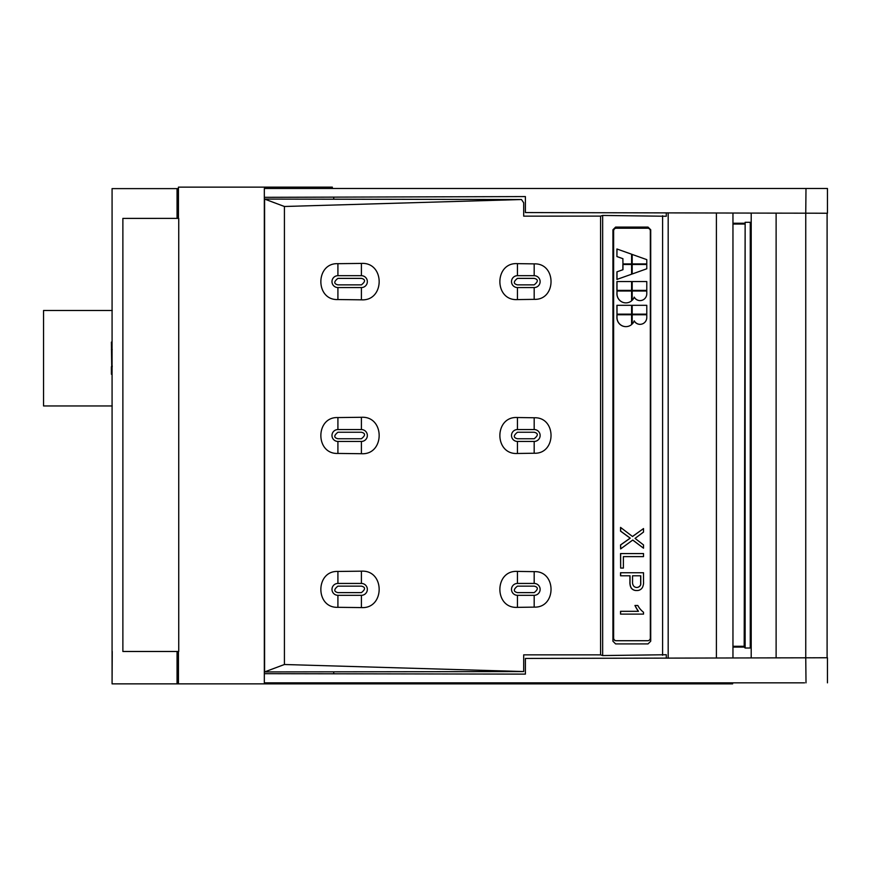 <?xml version="1.0" encoding="UTF-8"?>
<svg xmlns="http://www.w3.org/2000/svg" width="871" height="871" viewBox="0 0 871 871"><rect width="100%" height="100%" fill="white"/><g stroke="black" fill="none" stroke-linecap="round" stroke-linejoin="round"><path stroke-width="1.31" d="M177.281 651.475L178.446 651.475L178.446 683.866L112.076 683.866L112.076 188.615L177.053 188.615L177.053 218.381M177.238 651.475L178.74 651.475L177.238 651.475L177.129 683.866M112.076 683.866L112.239 651.475M178.446 683.866L732.631 683.866L732.631 682.842M177.053 683.866L177.053 651.475L122.876 651.475L122.876 218.392L178.74 218.381L178.74 651.475L122.876 651.475M178.446 188.615L177.053 188.615M177.216 218.479L177.129 188.615M333.724 682.842L333.724 683.866M333.724 671.813L333.724 673.795L264.327 673.675L264.327 682.842L804.554 682.842M330.055 673.784L331.742 673.795M810.683 657.79L805.751 657.812L805.751 213.177L776.115 213.134L776.115 657.866L525.398 658.432L525.398 674.11L360.039 673.838M776.115 213.134L525.398 212.568L525.398 196.574L333.724 197.129L333.724 199.198M805.991 188.484L805.751 213.177L827.45 213.243L827.45 188.484L264.327 188.484L264.327 673.675L264.327 197.325L329.935 197.14M332.33 188.484L332.33 187.134L178.446 187.134L178.446 218.316M264.327 673.675L520.662 674.11M333.724 197.129L331.916 197.129M331.111 197.129L328.835 197.14M525.398 196.574L264.327 197.325M692.456 212.938L608.775 212.753M766.578 213.112L769.866 213.123M804.728 213.177L810.008 213.199M816.682 213.221L820.036 213.232M821.462 213.232L823.258 213.232M823.258 657.757L816.497 657.779M766.676 657.888L769.866 657.877M692.456 658.062L608.764 658.247M815.615 657.779L819.676 657.768M806.013 682.842L805.751 657.812L827.45 657.757L827.45 682.842M776.115 657.866L805.751 657.812M331.851 673.795L330.098 673.784M112.076 221.016L112.076 188.615M597.55 654.85L523.7 654.85L523.7 671.563L264.588 671.922L284.425 664.508L284.425 206.492L264.588 199.078L521.468 199.524L523.7 202.801L523.7 216.15L600.576 216.117L600.576 654.872L597.55 654.872M522.513 671.519L284.425 664.508M264.588 671.922L264.588 199.078M284.425 206.492L521.468 199.524M361.411 417.285C385.178 415.924 384.971 455.174 361.411 453.715L337.915 453.432C315.073 454.422 315.269 416.556 337.915 417.568L361.411 417.285L361.411 429.555L337.915 429.555A5.945 5.945 0 0 0 331.982 435.5A5.945 5.945 0 0 0 337.915 441.445L337.915 453.432M361.411 571.169C385.178 569.797 384.971 609.058 361.411 607.588L337.915 607.316C315.073 608.306 315.269 570.44 337.915 571.452L361.411 571.169L361.411 583.439L337.915 583.439A5.945 5.945 0 0 0 331.982 589.384A5.945 5.945 0 0 0 337.915 595.318L337.915 607.316M534.184 571.648C556.7 570.701 556.591 608.056 534.184 607.12L517.45 607.359C493.911 608.764 494.129 569.895 517.45 571.409L534.184 571.648L534.184 583.439A5.945 5.945 0 0 1 540.129 589.384A5.945 5.945 0 0 1 534.184 595.318L517.45 595.318A5.945 5.945 0 0 1 511.506 589.384A5.945 5.945 0 0 1 517.45 583.439L534.184 583.439M534.184 417.764C556.7 416.828 556.591 454.172 534.184 453.236L517.45 453.475C493.911 454.891 494.129 416.011 517.45 417.525L534.184 417.764L534.184 429.555A5.945 5.945 0 0 1 540.129 435.5A5.945 5.945 0 0 1 534.184 441.445L517.45 441.445A5.945 5.945 0 0 1 511.506 435.5A5.945 5.945 0 0 1 517.45 429.555L534.184 429.555M534.184 263.88C556.7 262.944 556.591 300.299 534.184 299.352L517.45 299.591C493.911 301.007 494.129 262.138 517.45 263.641L534.184 263.88L534.184 275.682A5.945 5.945 0 0 1 540.129 281.616A5.945 5.945 0 0 1 534.184 287.561L517.45 287.561A5.945 5.945 0 0 1 511.506 281.616A5.945 5.945 0 0 1 517.45 275.682L534.184 275.682M361.411 263.412C385.178 262.04 384.971 301.29 361.411 299.831L337.915 299.548C315.073 300.539 315.269 262.672 337.915 263.684L361.411 263.412L361.411 275.682L337.915 275.682A5.945 5.945 0 0 0 331.982 281.616A5.945 5.945 0 0 0 337.915 287.561L337.915 299.548M666.293 658.117L666.293 654.731L602.656 655.558L600.576 654.872M602.656 655.558L602.656 215.442L666.293 216.258L666.293 212.883M600.576 216.117L602.656 215.442M615.623 643.919L648.013 643.919L650.713 641.219L650.713 229.781L648.013 227.081L615.623 227.081L612.923 229.781L612.923 641.219L615.623 643.919M662.591 655.253L662.591 215.747M732.957 213.036L732.957 657.964L732.957 213.036M361.411 429.555A5.945 5.945 0 0 1 367.344 435.5A5.945 5.945 0 0 1 361.411 441.445L337.915 441.445M361.411 438.744C365.57 435.424 365.57 433.268 361.411 432.256L337.915 432.256C333.756 435.576 333.756 437.732 337.915 438.744L361.411 438.744M361.411 583.439A5.945 5.945 0 0 1 367.344 589.384A5.945 5.945 0 0 1 361.411 595.318L337.915 595.318M361.411 592.618C365.57 589.308 365.57 587.152 361.411 586.139L337.915 586.139C333.756 589.449 333.756 591.616 337.915 592.618L361.411 592.618M534.184 592.618C538.343 589.308 538.343 587.152 534.184 586.139L517.45 586.139C513.291 589.449 513.291 591.616 517.45 592.618L534.184 592.618M534.184 438.744C538.343 435.424 538.343 433.268 534.184 432.256L517.45 432.256C513.291 435.576 513.291 437.732 517.45 438.744L534.184 438.744M534.184 284.861C538.343 281.551 538.343 279.384 534.184 278.382L517.45 278.382C513.291 281.692 513.291 283.848 517.45 284.861L534.184 284.861M361.411 275.682A5.945 5.945 0 0 1 367.344 281.616A5.945 5.945 0 0 1 361.411 287.561L337.915 287.561M361.411 284.861C365.57 281.551 365.57 279.384 361.411 278.382L337.915 278.382C333.756 281.692 333.756 283.848 337.915 284.861L361.411 284.861M112.239 366.756L111.39 366.756L112.239 365.94M111.39 342.107L111.717 365.94M111.39 366.756L111.39 374.225M111.39 349.576L112.239 349.576M750.269 648.024L750.269 222.301L750.269 648.024L745.141 648.024L750.269 648.024M744.204 646.282L732.957 646.282M112.239 405.962L43.55 405.962L43.55 310.49L112.239 310.49M732.957 647.088L744.193 647.088L745.141 648.024L745.141 222.301L750.269 222.301L747.699 222.301M620.653 614.12L643.517 614.12L643.517 612.248A20.49 20.044 90 0 1 637.801 605.465L635.057 605.465A36.277 35.482 -90 0 0 638.487 611.311L620.544 611.311L620.544 614.12L620.653 611.311M616.265 640.718A2.7 2.646 -90 0 1 613.63 638.018L613.63 230.913A2.7 2.646 -90 0 1 616.265 228.213L647.697 228.213A2.7 2.646 -90 0 1 650.332 230.913L650.332 638.018A2.7 2.646 -90 0 1 647.697 640.718L616.047 640.718A2.7 2.646 90 0 1 613.402 638.018L613.402 230.913A2.7 2.646 90 0 1 616.047 228.213L616.265 228.213M620.653 548.904L620.544 544.93L630.147 538.147L620.544 531.136L620.544 527.401L632.542 536.514L643.517 528.566L643.517 532.072L635.057 538.387L643.517 544.93L643.517 548.197L632.771 540.02L620.653 548.904L620.653 544.93L630.256 538.147L620.653 531.136L620.653 527.401M632.716 540.064L643.517 548.197M643.517 528.566L632.488 536.471M620.653 568.066L620.544 553.575L643.517 553.575L643.517 556.613L623.396 556.613L623.396 568.066L620.653 568.066L620.653 553.575M643.408 556.613L623.396 556.613M636.886 590.505A6.63 6.489 -90 0 1 631.399 588.165A8.83 8.645 -90 0 1 630.256 585.127A11.595 11.345 -90 0 1 630.027 581.861L630.027 575.785L620.544 575.785L620.544 572.748L643.517 572.748L643.517 581.621A9.755 9.548 -90 0 1 643.059 585.835A6.119 5.988 -90 0 1 636.886 590.505A6.119 5.988 90 0 0 637.191 590.516M636.363 590.527L636.255 590.527A6.63 6.489 90 0 1 631.29 588.165A8.83 8.645 90 0 1 630.147 585.127A11.595 11.345 90 0 1 629.918 581.861L629.918 575.785M616.995 291.001L616.918 293.745A9.135 8.939 90 0 0 625.901 302.879A9.135 8.939 -90 0 1 616.995 293.745L616.995 291.001L631.595 291.001L631.595 300.811A9.135 8.939 -90 0 1 625.933 302.879L625.857 302.879M632.194 324.023L632.117 314.758L646.783 314.758L646.783 317.501A6.848 6.707 -90 0 1 634.24 320.855A9.135 8.939 -90 0 1 632.194 324.023L632.194 314.758M634.208 320.942A6.848 6.707 90 0 0 640.043 324.35L640.087 324.35M625.857 326.636L625.933 326.636A9.135 8.939 90 0 1 616.918 317.501L616.918 314.758L631.595 314.758L631.595 324.567A9.135 8.939 -90 0 1 616.995 317.501L616.995 314.758M616.995 314.148L616.918 305.318L631.595 305.318L631.595 314.148L616.995 314.148L616.995 305.318M632.117 314.148L632.117 305.318L646.783 305.318L646.783 314.148L632.117 314.148M634.208 297.185A6.848 6.707 90 0 0 640.043 300.593L640.087 300.593A6.848 6.707 -90 0 1 634.24 297.109A9.135 8.939 -90 0 1 632.194 300.266L632.194 291.001L646.783 291.001L646.783 293.745A6.848 6.707 -90 0 1 640.087 300.593M632.194 300.266L632.194 291.001M616.918 290.391L616.918 281.562L631.595 281.562L631.595 290.391L616.918 290.391M632.194 290.391L632.117 281.562L646.783 281.562L646.783 290.391L632.194 290.391L632.194 281.562M632.194 273.995L632.117 264.512L646.783 264.512L646.783 268.78L632.194 273.995L632.194 264.512M632.194 263.902L632.117 254.419L646.783 259.634L646.783 263.902L632.194 263.902L632.194 254.419M622.961 263.902L622.874 258.698L616.918 256.564L616.918 248.986L631.595 254.201L631.595 263.902L622.961 263.902L622.874 258.698M616.918 271.85L622.874 269.716L622.874 264.512L631.595 264.512L631.595 274.213L616.918 279.428L616.918 271.85L622.961 269.716L622.961 264.512M635.057 605.465L634.948 605.465A36.277 35.482 90 0 0 638.378 611.311M620.653 575.785L620.653 572.748M639.63 586.303A4.246 4.148 90 0 1 633.685 586.063A6.13 5.999 90 0 1 632.542 581.861L632.542 575.785L640.773 575.785L640.773 583.494A2.994 2.929 90 0 1 639.63 586.303L639.521 586.303A4.246 4.148 -90 0 1 636.712 587.468M632.542 575.785L640.664 575.785L640.664 583.494A2.994 2.929 -90 0 1 639.521 586.303M632.194 314.148L632.194 305.318M616.995 290.391L616.995 281.562M616.918 256.564L616.995 248.986M622.961 258.698L616.995 256.564M616.995 279.428L616.995 271.85M732.957 224.043L745.13 224.032M745.141 223.237L732.957 223.237M744.193 647.088L745.141 222.301L745.141 648.024L744.193 647.088M751.205 657.921L751.205 213.09L751.205 657.921M827.102 657.757L827.102 213.243M668.177 658.117L668.177 212.883M716.408 213.003L716.408 658.008M337.915 417.568L337.915 429.555M361.411 453.715L361.411 441.445M337.915 571.452L337.915 583.439M361.411 607.588L361.411 595.318M517.45 571.409L517.45 583.439M534.184 607.12L534.184 595.318M517.45 595.318L517.45 607.359M517.45 417.525L517.45 429.555M534.184 453.236L534.184 441.445M517.45 441.445L517.45 453.475M517.45 263.641L517.45 275.682M534.184 299.352L534.184 287.561M517.45 287.561L517.45 299.591M337.915 263.684L337.915 275.682M361.411 299.831L361.411 287.561M332.33 682.842L332.33 683.866"/></g></svg>
